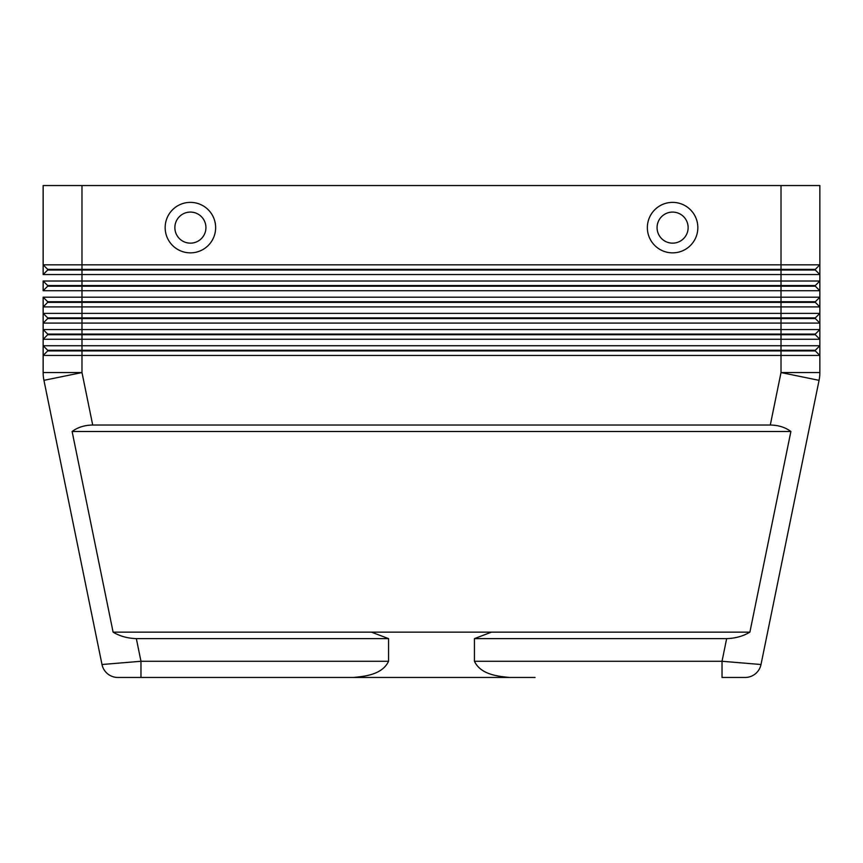 <?xml version="1.0" encoding="UTF-8"?>
<svg xmlns="http://www.w3.org/2000/svg" width="863" height="863" viewBox="0 0 863 863"><rect width="100%" height="100%" fill="white"/><g stroke="black" fill="none" stroke-linecap="round" stroke-linejoin="round"><path stroke-width="1.29" d="M819.85 281.014L819.85 274.542L815.319 270.011L47.681 270.011L43.15 274.542L819.85 274.542L819.85 281.014L815.319 285.545L47.681 285.545L47.681 286.192L815.319 286.192L819.85 290.723L819.85 281.014L43.15 281.014L47.681 285.545M47.681 286.192L43.15 290.723L819.85 290.723L819.85 297.196L43.15 297.196L43.15 306.904L819.85 306.904L819.85 290.723M43.15 281.014L43.15 290.723M819.85 297.196L815.319 301.726L47.681 301.726L43.15 297.196M47.681 301.726L47.681 302.374L815.319 302.374L819.85 306.904L819.85 313.377L819.85 306.904M819.85 313.377L815.319 317.908L81.985 317.908L81.985 313.377L43.15 313.377L43.15 323.086L819.85 323.086L819.85 313.377L81.985 313.377L81.985 302.374M43.15 306.904L43.15 313.377L43.15 306.904L47.681 302.374M819.85 329.558L43.15 329.558L43.15 339.267L819.85 339.267L819.85 323.086L819.85 329.558L815.319 334.089L47.681 334.089L43.15 329.558L43.15 323.086L43.15 329.558M43.15 323.086L47.681 318.555L815.319 318.555L819.85 323.086M81.985 317.908L47.681 317.908L43.15 313.377M819.85 345.739L43.15 345.739L43.15 355.448L819.85 355.448L819.85 339.267L819.85 345.739L815.319 350.27L47.681 350.27L43.15 345.739L43.15 339.267L43.15 345.739M47.681 334.089L47.681 334.736L815.319 334.736L819.85 339.267M47.681 334.736L43.15 339.267M47.681 350.27L47.681 350.917L815.319 350.917L819.85 355.448L819.85 372.557L819.85 355.448M47.681 350.917L43.15 355.448L43.15 372.557L43.15 355.448M327.94 677.455L117.853 677.455L140.971 677.455L140.971 661.274L136.343 638.62C127.573 638.34 119.828 636.182 113.107 632.148L72.114 431.5C77.713 427.314 84.574 425.157 92.708 425.028L81.985 372.557L43.937 380.335L101.996 664.51L43.937 380.335A38.835 38.835 0 0 1 43.15 372.557L81.985 372.557L81.985 350.917M92.708 425.028L770.292 425.028C778.426 425.157 785.287 427.314 790.886 431.5L749.893 632.148C743.172 636.182 735.427 638.34 726.657 638.62L474.434 638.62L474.434 661.274C480.723 674.726 498.275 676.355 509.504 677.455L535.06 677.455M781.015 350.917L781.015 372.557L819.85 372.557A38.835 38.835 0 0 1 819.063 380.335L761.004 664.51L819.063 380.335L781.015 372.557L770.292 425.028M43.15 185.545L781.015 185.545L781.015 264.833L43.15 264.833L43.15 185.545L43.15 274.542M819.85 274.542L819.85 185.545L781.015 185.545M215.642 227.616A25.243 25.243 0 0 0 190.399 202.374A25.243 25.243 0 0 0 165.157 227.616A25.243 25.243 0 0 0 190.399 252.859A25.243 25.243 0 0 0 215.642 227.616M697.843 227.616A25.243 25.243 0 0 0 672.601 202.374A25.243 25.243 0 0 0 647.358 227.616A25.243 25.243 0 0 0 672.601 252.859A25.243 25.243 0 0 0 697.843 227.616M114.348 350.917L114.348 350.27L114.348 350.917M114.348 334.736L114.348 334.089L114.348 334.736M114.348 318.555L114.348 317.908L114.348 318.555M114.348 302.374L114.348 301.726L114.348 302.374M114.348 270.011L114.348 269.364L114.348 270.011M102.891 269.364L102.891 270.011M86.969 269.364L86.969 270.011M140.971 677.455L509.504 677.455M726.657 638.62L722.029 661.274L722.029 677.455L745.147 677.455A16.181 16.181 0 0 0 761.004 664.51A16.181 16.181 0 0 1 745.147 677.455M819.85 185.545L819.85 264.833L815.319 269.364L47.681 269.364L43.15 264.833M819.85 264.833L781.015 264.833L781.015 269.364M353.496 677.455C364.725 676.365 382.277 674.726 388.566 661.274L388.566 638.62L371.478 632.148L491.522 632.148L474.434 638.62M491.522 632.148L749.893 632.148M72.114 431.5L790.886 431.5M113.107 632.148L371.478 632.148M761.004 664.51L722.029 661.274L474.434 661.274M388.566 661.274L140.971 661.274L140.971 672.806M140.971 661.274L101.996 664.51A16.181 16.181 0 0 0 117.853 677.455A16.181 16.181 0 0 1 101.996 664.51M388.566 638.62L136.343 638.62M205.933 227.616A15.534 15.534 0 0 0 190.399 212.082A15.534 15.534 0 0 0 174.865 227.616A15.534 15.534 0 0 0 190.399 243.15A15.534 15.534 0 0 0 205.933 227.616M688.135 227.616A15.534 15.534 0 0 0 672.601 212.082A15.534 15.534 0 0 0 657.067 227.616A15.534 15.534 0 0 0 672.601 243.15A15.534 15.534 0 0 0 688.135 227.616M781.015 270.011L781.015 301.726M81.985 285.545L81.985 270.011M81.985 286.192L81.985 301.726M781.015 302.374L781.015 317.908M781.015 318.555L781.015 334.089M81.985 334.089L81.985 318.555M781.015 334.736L781.015 350.27M81.985 350.27L81.985 334.736M81.985 269.364L81.985 185.545M101.403 350.917L101.403 350.27L101.403 350.917M101.403 334.736L101.403 334.089L101.403 334.736M101.403 318.555L101.403 317.908L101.403 318.555M101.403 302.374L101.403 301.726L101.403 302.374"/></g></svg>
